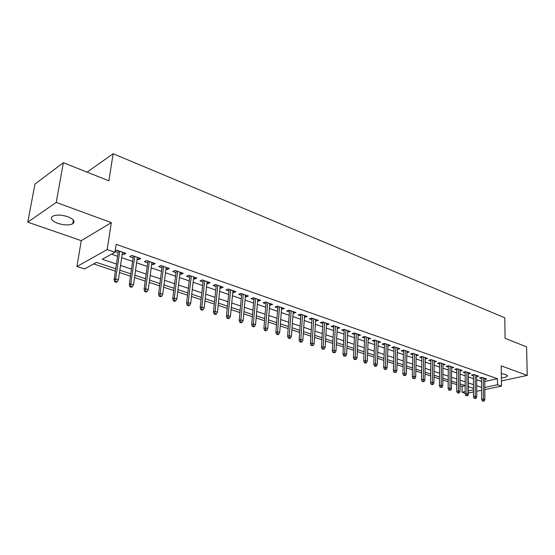 <?xml version="1.0" encoding="UTF-8"?>
<svg xmlns="http://www.w3.org/2000/svg" width="555" height="555" viewBox="0 0 555 555"><rect width="100%" height="100%" fill="white"/><g stroke="black" fill="none" stroke-linecap="round" stroke-linejoin="round"><path stroke-width="0.83" d="M57.741 223.318C63.998 225.254 68.993 225.406 72.719 223.783C75.48 221.598 73.843 219.253 67.821 216.727C61.577 214.764 56.554 214.577 52.76 216.179C49.922 218.427 51.587 220.807 57.741 223.318M501.387 377.865C504.53 377.636 506.5 377.074 507.284 376.186L505.765 374.41L501.331 373.612M115.738 268.821L96.521 262.397L84.547 268.96L76.972 266.49L107.184 249.577L114.975 252.275L102.273 259.24L116.453 264.034M81.238 240.662L111.326 222.645L56.249 202.415L63.353 162.705L34.972 184.066L27.75 222.146L81.238 240.662L76.972 266.49M465.173 393.217L462.037 392.198L465.173 391.539M460.053 385.711L462.058 386.377L462.037 392.198M93.67 263.958L115.391 271.18M119.485 272.54L130.467 276.189M134.532 277.542L145.216 281.087M149.246 282.433L159.632 285.88M163.635 287.212L173.743 290.57M177.711 291.888L187.548 295.156M191.489 296.467L201.063 299.644M204.968 300.949L214.292 304.043M218.171 305.333L227.245 308.351M231.095 309.628L239.933 312.562M243.749 313.832L252.358 316.697M256.153 317.953L264.534 320.741M268.301 321.99L276.473 324.71M280.206 325.945L288.17 328.595M291.881 329.83L299.638 332.403M303.321 333.631L310.89 336.143M314.539 337.357L321.921 339.806M325.549 341.013L332.743 343.406M336.344 344.6L343.358 346.93M346.937 348.124L353.778 350.399M357.33 351.579L364.011 353.792M367.528 354.964L374.049 357.129M377.546 358.294L383.907 360.41M387.383 361.562L393.585 363.622M397.033 364.767L403.096 366.786M406.517 367.923L412.434 369.887M415.834 371.017L421.613 372.932M424.991 374.056L430.625 375.929M433.982 377.046L439.491 378.878M442.821 379.988L448.197 381.771M451.506 382.874L456.765 384.615M56.249 202.415L27.75 222.146M501.422 380.91L527.25 375.402L501.234 365.849L501.491 386.107L484.799 389.575M63.353 162.705L108.87 180.805L113.144 153.728L504.793 317.8L505.085 338.328L526.591 346.875L527.25 375.402M122.218 253.954L123.765 254.488L125.902 253.344L116.848 250.187L115.149 251.124M137.12 259.123L138.563 259.622L140.72 258.505L131.868 255.425L129.724 256.556L133.096 257.728M151.688 264.18L153.034 264.645L155.22 263.556L146.562 260.538L144.39 261.648L147.699 262.793M165.945 269.12L167.194 269.557L169.4 268.495L160.929 265.54L158.737 266.622L161.984 267.746M179.896 273.962L181.048 274.357L183.275 273.324L174.985 270.438L172.771 271.492L175.963 272.595M193.542 278.693L194.611 279.068L196.858 278.055L188.742 275.231L186.508 276.251L189.644 277.34M206.904 283.327L207.889 283.667L210.151 282.689L202.207 279.921L199.953 280.92L203.033 281.989M219.988 287.865L220.89 288.177L223.172 287.219L215.395 284.514L213.12 285.485L216.145 286.533M232.802 292.312L233.627 292.596L235.924 291.659L228.306 289.009L226.017 289.96L228.986 290.986M245.352 296.668L246.101 296.925L248.411 296.009L240.946 293.415L238.643 294.337L241.564 295.35M257.652 300.928L258.325 301.164L260.649 300.276L253.337 297.73L251.02 298.632L253.892 299.624M269.702 305.111L272.644 304.452L265.477 301.955L263.146 302.836L265.97 303.814M281.51 309.204L284.396 308.545L277.375 306.096L275.03 306.957L277.805 307.921M293.089 313.221L295.919 312.562L289.037 310.162L286.678 311.001L289.412 311.945M304.445 317.162L307.227 316.496L300.47 314.144L298.104 314.962L300.789 315.892M315.58 321.026L318.306 320.353L311.681 318.05L309.308 318.848L311.952 319.77M326.5 324.814L329.177 324.141L322.684 321.879L320.297 322.663L322.899 323.565M337.218 328.532L339.847 327.859L333.472 325.639L331.085 326.402L333.645 327.29M347.728 332.174L350.316 331.501L344.058 329.323L341.665 330.072L344.183 330.947M358.051 335.754L360.59 335.081L354.451 332.945L352.043 333.673L354.527 334.533M368.18 339.272L370.678 338.592L364.649 336.497L362.242 337.211L364.684 338.057M378.128 342.719L380.577 342.046L374.66 339.979L372.245 340.68L374.653 341.519M387.896 346.105L390.304 345.432L384.49 343.406L382.069 344.086L384.442 344.912M397.491 349.4L399.857 348.755L394.147 346.771L391.726 347.437L394.057 348.249M406.912 352.64L409.236 352.023L403.631 350.073L401.203 350.725L403.506 351.523M416.167 355.831L418.456 355.235L412.941 353.313L410.513 353.958L412.781 354.742M425.262 358.96L427.51 358.391L422.098 356.504L419.663 357.129L421.904 357.906M434.197 362.04L436.41 361.492L431.089 359.633L428.654 360.25L430.86 361.014M442.98 365.065L445.159 364.538L439.928 362.713L437.493 363.31L439.671 364.066M451.617 368.041L453.761 367.535L448.62 365.738L446.178 366.328L448.329 367.07M460.109 370.969L462.218 370.476L457.16 368.714L454.725 369.29L456.841 370.025M468.455 373.848L470.536 373.369L465.562 371.642L463.12 372.204L465.208 372.925M476.662 376.678L478.708 376.221L473.817 374.514L471.382 375.069L473.436 375.784M462.058 386.377L465.187 385.704M484.751 381.472L497.474 378.725L116.168 244.325L114.975 252.275M111.499 254.183L117.605 256.285M121.67 257.68L132.569 261.433M136.599 262.82L147.2 266.462M151.203 267.836L161.512 271.388M165.48 272.755L175.519 276.203M179.452 277.555L189.22 280.913M193.133 282.259L202.637 285.534M206.516 286.866L215.77 290.05M219.62 291.375L228.639 294.476M232.462 295.787L241.238 298.805M245.032 300.109L253.579 303.051M257.347 304.348L265.678 307.213M269.418 308.497L277.535 311.293M281.246 312.569L289.162 315.289M292.846 316.558L300.56 319.208M304.216 320.471L311.737 323.059M315.372 324.307L322.705 326.826M326.312 328.067L333.465 330.523M337.038 331.758L344.017 334.159M347.569 335.38L354.381 337.717M357.906 338.932L364.545 341.221M368.048 342.421L374.535 344.655M378.01 345.848L384.337 348.027M387.792 349.213L393.967 351.336M397.394 352.515L403.423 354.589M406.829 355.762L412.712 357.788M416.097 358.946L421.842 360.923M425.206 362.082L430.812 364.011M434.156 365.155L439.629 367.042M442.952 368.187L448.301 370.025M451.597 371.156L456.82 372.953M460.095 374.084L465.201 375.839M468.455 376.956L473.443 378.67M476.676 379.78L481.546 381.458M484.737 379.46L486.756 379.023L481.941 377.344L479.506 377.886L481.539 378.586M115.093 251.484L118.159 252.546M113.144 153.728L87.093 172.147M111.326 222.645L107.184 249.577M497.474 378.725L497.537 384.74L501.491 386.107M473.457 388.347L468.448 386.675M465.187 385.579L460.06 383.866M456.772 382.77L451.52 381.014M448.218 379.911L442.841 378.115M439.511 377.005L434.01 375.166M430.659 374.042L425.026 372.162M421.647 371.031L415.875 369.103M412.476 367.972L406.572 365.995M403.145 364.85L397.096 362.831M393.648 361.68L387.445 359.605M383.977 358.447L377.622 356.324M374.125 355.151L367.611 352.98M364.094 351.801L357.42 349.574M353.875 348.387L347.035 346.105M343.462 344.912L336.455 342.567M332.854 341.367L325.667 338.966M322.046 337.752L314.671 335.289M311.022 334.068L303.46 331.543M299.783 330.315L292.034 327.727M288.329 326.486L280.372 323.829M276.64 322.58L268.474 319.853M264.721 318.598L256.341 315.795M252.553 314.532L243.95 311.66M240.135 310.384L231.31 307.435M227.467 306.152L218.399 303.12M214.521 301.823L205.218 298.715M201.312 297.411L191.746 294.212M187.812 292.901L177.988 289.62M174.027 288.295L163.926 284.916M159.93 283.584L149.552 280.115M145.528 278.77L134.858 275.204M130.8 273.851L119.831 270.188M468.448 390.852L473.457 389.797M481.587 390.248L476.703 391.261M473.464 391.934L468.448 392.982M484.786 387.418L497.537 384.74M120.532 265.408L131.473 269.106M135.524 270.479L146.166 274.073M150.183 275.433L160.534 278.929M164.523 280.275L174.596 283.674M178.55 285.013L188.353 288.322M192.273 289.654L201.819 292.874M205.711 294.192L215 297.327M218.864 298.639L227.911 301.691M231.747 302.988L240.558 305.965M244.367 307.248L252.948 310.148M256.722 311.424L265.082 314.255M268.835 315.517L276.98 318.272M280.705 319.527L288.649 322.212M292.339 323.461L300.082 326.076M303.751 327.318L311.3 329.864M314.942 331.099L322.295 333.583M325.91 334.804L333.09 337.232M336.677 338.439L343.677 340.805M347.243 342.012L354.069 344.315M357.607 345.515L364.267 347.763M367.778 348.949L374.278 351.149M377.768 352.328L384.109 354.472M387.577 355.637L393.766 357.732M397.207 358.891L403.249 360.937M406.669 362.089L412.566 364.087M415.959 365.232L421.724 367.174M425.095 368.319L430.715 370.213M434.065 371.344L439.56 373.203M442.883 374.327L448.246 376.137M451.548 377.254L456.793 379.023M460.074 380.133L465.194 381.861M468.448 382.964L473.45 384.657M476.69 385.753L481.58 387.404M378.219 341.221L378.163 342.733M368.326 337.773L368.263 339.299M358.252 334.27L358.183 335.803M347.992 330.697L347.916 332.244M337.537 327.055L337.454 328.615M326.888 323.343L326.791 324.918M316.031 319.562L315.927 321.144M304.966 315.705L304.855 317.307M293.678 311.778L293.56 313.388M282.176 307.768L282.051 309.392M270.438 303.682L270.306 305.319M258.47 299.513L258.325 301.164M246.253 295.26L246.101 296.925M233.787 290.917L233.627 292.596M221.063 286.484L220.89 288.177M208.076 281.961L207.889 283.667M194.812 277.34L194.611 279.068M181.256 272.623L181.048 274.357M167.416 267.801L167.194 269.557M153.27 262.876L153.034 264.645M138.812 257.839L138.563 259.622M124.029 252.691L123.765 254.488M481.532 377.442L481.636 399.399L483.405 399.045L483.287 377.816M483.343 400.814L482.357 401.008L484.154 401.078L483.343 400.814L483.405 399.045L484.862 399.524L484.73 378.316M481.636 399.399L482.357 401.008M484.154 401.078L484.862 399.524M473.436 374.604L473.471 396.742L475.24 396.381L475.198 374.993M475.177 398.164L474.199 398.365L476.003 398.435L475.177 398.164L475.24 396.381L476.724 396.867L476.662 375.506M473.471 396.742L474.199 398.365M476.003 398.435L476.724 396.867M465.208 371.718L465.166 394.036L466.942 393.668L466.963 372.127M466.88 395.472L465.895 395.673L467.712 395.743L466.88 395.472L466.942 393.668L468.448 394.161L468.455 372.648M465.166 394.036L465.895 395.673M467.712 395.743L468.448 394.161M456.841 368.791L456.73 391.289L458.499 390.914L458.596 369.214M458.437 392.732L457.452 392.933L459.29 393.002L458.437 392.732L458.499 390.914L460.026 391.414L460.116 369.741M456.73 391.289L457.452 392.933M459.29 393.002L460.026 391.414M448.336 365.807L448.142 388.493L449.911 388.112L450.084 366.251M449.848 389.943L448.863 390.151L450.715 390.221L449.848 389.943L449.911 388.112L451.465 388.618L451.624 366.786M448.142 388.493L448.863 390.151M450.715 390.221L451.465 388.618M439.685 362.776L439.407 385.649L441.176 385.253L441.426 363.234M441.114 387.106L440.129 387.321L441.995 387.39L441.114 387.106L441.176 385.253L442.758 385.774L442.994 363.782M439.407 385.649L440.129 387.321M441.995 387.39L442.758 385.774M430.881 359.689L430.52 382.756L432.289 382.353L432.623 360.167M432.227 384.22L431.242 384.442L433.122 384.511L432.227 384.22L432.289 382.353L433.899 382.881L434.218 360.722M430.52 382.756L431.242 384.442M433.122 384.511L433.899 382.881M421.925 356.546L421.474 379.807L423.243 379.398L423.659 357.045M423.181 381.278L422.202 381.507L424.096 381.576L423.181 381.278L423.243 379.398L424.88 379.932L425.283 357.614M421.474 379.807L422.202 381.507M424.096 381.576L424.88 379.932M412.816 353.348L412.275 376.81L414.037 376.394L414.543 353.875M413.981 378.288L412.996 378.524L414.904 378.593L413.981 378.288L414.037 376.394L415.709 376.935L416.194 354.451M412.275 376.81L412.996 378.524M414.904 378.593L415.709 376.935M403.54 350.094L402.909 373.765L404.671 373.335L405.261 350.642M404.609 375.249L403.631 375.485L405.552 375.555L404.609 375.249L404.671 373.335L406.371 373.89L406.947 351.225M402.909 373.765L403.631 375.485M405.552 375.555L406.371 373.89M394.106 346.778L393.37 370.657L395.132 370.22L395.819 347.354M395.07 372.148L394.092 372.391L396.034 372.46L395.07 372.148L395.132 370.22L396.86 370.782L397.533 347.95M393.37 370.657L394.092 372.391M396.034 372.46L396.86 370.782M384.497 343.406L383.658 367.493L385.413 367.049L386.204 344.003M385.357 368.999L384.379 369.241L385.357 369.561L386.335 369.311L385.357 368.999L385.413 367.049L387.175 367.618L387.945 344.606M383.658 367.493L384.379 369.241M386.335 369.311L387.175 367.618M374.715 340L373.772 364.274L375.527 363.816L376.408 340.59M375.464 365.787L374.493 366.036L375.492 366.362L376.463 366.106L375.464 365.787L375.527 363.816L377.317 364.399L378.184 341.207M373.772 364.274L374.493 366.036M376.463 366.106L377.317 364.399M364.746 336.531L363.698 360.993L365.447 360.528L366.439 337.121M365.391 362.512L364.42 362.769L365.433 363.102L366.411 362.838L365.391 362.512L365.447 360.528L367.278 361.125L368.242 337.745M363.698 360.993L364.42 362.769M366.411 362.838L367.278 361.125M354.603 332.993L353.438 357.656L355.186 357.17L356.282 333.583M355.131 359.175L354.159 359.446L356.164 359.515L355.131 359.175L355.186 357.17L357.045 357.781L358.121 334.221M353.438 357.656L354.159 359.446M356.164 359.515L357.045 357.781M344.26 329.392L342.983 354.25L344.724 353.757L345.931 329.975M344.669 355.783L343.705 356.053L345.723 356.123L344.669 355.783L344.724 353.757L346.625 354.374L347.812 330.627M342.983 354.25L343.705 356.053M345.723 356.123L346.625 354.374M333.728 325.729L332.327 350.781L334.068 350.274L335.387 326.305M334.013 352.321L333.049 352.598L335.088 352.668L334.013 352.321L334.068 350.274L335.997 350.906L337.301 326.971M332.327 350.781L333.049 352.598M335.088 352.668L335.997 350.906M322.996 321.99L321.47 347.243L323.204 346.729L324.64 322.559M323.149 348.79L322.184 349.081L324.245 349.15L323.149 348.79L323.204 346.729L325.175 347.375L326.59 323.239M321.47 347.243L322.184 349.081M324.245 349.15L325.175 347.375M312.056 318.175L310.405 343.642L312.125 343.108L313.693 318.75M312.07 345.196L311.112 345.488L313.186 345.557L312.07 345.196L312.125 343.108L314.137 343.767L315.677 319.437M310.405 343.642L311.112 345.488M313.186 345.557L314.137 343.767M300.9 314.296L299.117 339.965L300.831 339.424L302.524 314.858M300.775 341.526L299.825 341.825L300.963 342.199L301.92 341.901L300.775 341.526L300.831 339.424L302.877 340.09L304.549 315.566M299.117 339.965L299.825 341.825M301.92 341.901L302.877 340.09M289.53 310.335L287.601 336.219L289.315 335.657L291.139 310.89M289.259 337.787L288.309 338.092L289.474 338.474L290.425 338.161L289.259 337.787L289.315 335.657L291.403 336.344L293.207 311.612M287.601 336.219L288.309 338.092M290.425 338.161L291.403 336.344M277.937 306.291L275.863 332.389L277.562 331.821L279.533 306.853M277.514 333.971L276.563 334.283L277.75 334.672L278.7 334.36L277.514 333.971L277.562 331.821L279.692 332.521L281.635 307.581M275.863 332.389L276.563 334.283M278.7 334.36L279.692 332.521M266.109 302.177L263.882 328.491L265.574 327.908L267.683 302.725M265.526 330.079L264.582 330.398L265.789 330.794L266.733 330.475L265.526 330.079L265.574 327.908L267.753 328.615L269.834 303.474M263.882 328.491L264.582 330.398M266.733 330.475L267.753 328.615M254.037 297.973L251.658 324.508L253.344 323.912L255.598 298.514M253.295 326.104L252.358 326.437L253.593 326.839L254.53 326.506L253.295 326.104L253.344 323.912L255.564 324.64L257.798 299.277M251.658 324.508L252.358 326.437M254.53 326.506L255.564 324.64M241.723 293.685L239.184 320.45L240.856 319.833L243.27 294.219M240.808 322.053L239.878 322.393L241.134 322.802L242.063 322.462L240.808 322.053L240.856 319.833L243.125 320.575L245.504 295.003M239.184 320.45L239.878 322.393M242.063 322.462L243.125 320.575M229.153 289.308L226.447 316.301L228.105 315.67L230.686 289.835M228.056 317.911L227.134 318.258L228.424 318.674L229.347 318.327L228.056 317.911L228.105 315.67L230.422 316.426L232.968 290.633M226.447 316.301L227.134 318.258M229.347 318.327L230.422 316.426M216.325 284.833L213.439 312.07L215.09 311.417L217.831 285.36M215.042 313.686L214.126 314.04L215.437 314.47L216.36 314.109L215.042 313.686L215.09 311.417L217.456 312.194L220.168 286.172M213.439 312.07L214.126 314.04M216.36 314.109L217.456 312.194M203.22 280.275L200.161 307.741L201.798 307.075L204.712 280.788M201.749 309.371L200.841 309.732L202.18 310.169L203.095 309.801L201.749 309.371L201.798 307.075L204.212 307.865L207.091 281.621M200.161 307.741L200.841 309.732M203.095 309.801L204.212 307.865M189.845 275.613L186.591 303.321L188.214 302.642L191.308 276.126M188.166 304.959L187.264 305.333L188.638 305.777L189.539 305.403L188.166 304.959L188.214 302.642L190.677 303.446L193.744 276.973M186.591 303.321L187.264 305.333M189.539 305.403L190.677 303.446M176.178 270.854L172.73 298.805L174.332 298.111L177.621 271.353M174.291 300.449L173.396 300.838L174.797 301.289L175.692 300.907L174.291 300.449L174.332 298.111L176.858 298.93L180.104 272.221M172.73 298.805L173.396 300.838M175.692 300.907L176.858 298.93M162.213 265.991L158.557 294.192L160.152 293.477L163.628 266.483M160.111 295.843L159.223 296.238L160.652 296.703L161.54 296.308L160.111 295.843L160.152 293.477L162.726 294.317L166.167 267.371M158.557 294.192L159.223 296.238M161.54 296.308L162.726 294.317M147.935 261.017L144.071 289.481L145.646 288.739L149.33 261.502M145.611 291.139L144.73 291.541L146.194 292.02L147.075 291.611L145.611 291.139L145.646 288.739L148.282 289.599L151.931 262.411M144.071 289.481L144.73 291.541M147.075 291.611L148.282 289.599M133.353 255.938L129.266 284.653L130.82 283.896L134.712 256.41M130.786 286.318L129.919 286.741L131.41 287.226L132.277 286.81L130.786 286.318L130.82 283.896L133.512 284.777L137.369 257.34M129.266 284.653L129.919 286.741M132.277 286.81L133.512 284.777M118.43 250.742L114.115 279.72L115.655 278.943L119.769 251.207M115.62 281.399L114.76 281.822L116.293 282.322L117.147 281.891L115.62 281.399L115.655 278.943L118.409 279.845L122.482 252.15M114.115 279.72L114.76 281.822M117.147 281.891L118.409 279.845M72.719 223.783L73.357 220.057M507.284 376.186L507.27 375.326"/></g></svg>
